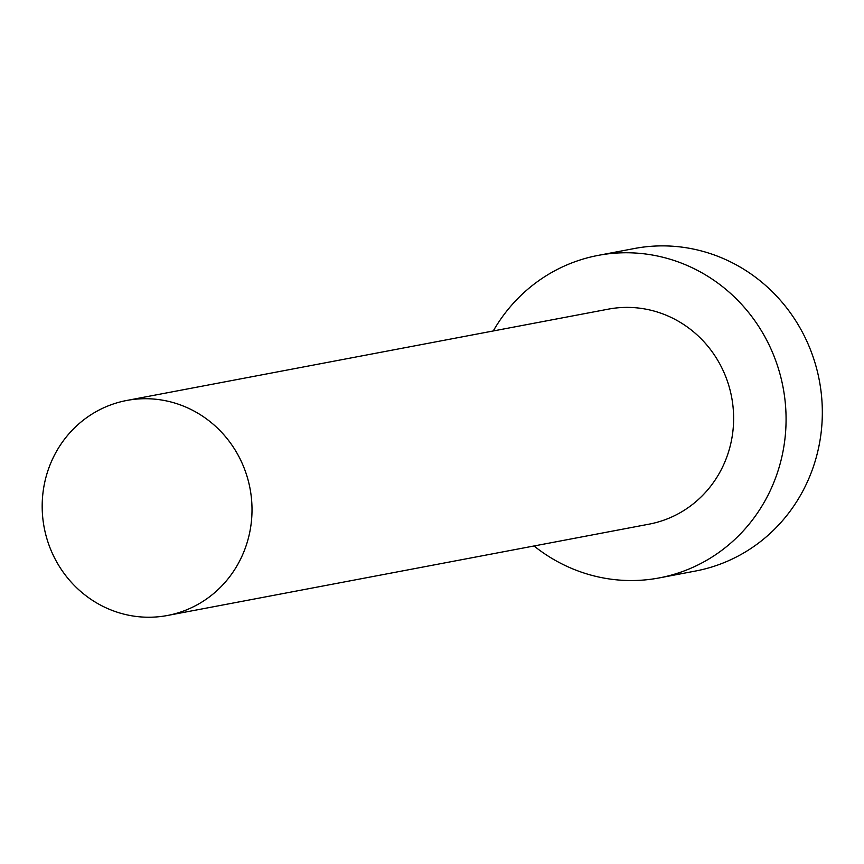 <?xml version="1.0" encoding="UTF-8"?>
<svg xmlns="http://www.w3.org/2000/svg" width="864" height="864" viewBox="0 0 864 864"><rect width="100%" height="100%" fill="white"/><g stroke="black" fill="none" stroke-linecap="round" stroke-linejoin="round"><path stroke-width="1.3" d="M250.992 524.902A109.415 104.749 -100.7 0 0 126.706 400.475A109.415 104.749 -100.7 0 0 43.2 491.054A109.415 104.749 -100.7 0 0 167.476 615.481A109.415 104.749 -100.7 0 0 250.992 524.902M167.476 615.481L649.091 524.156A109.415 104.749 -100.7 0 0 732.607 433.577A109.415 104.749 -100.7 0 0 608.321 309.15L126.706 400.475M534.028 545.972A164.128 157.118 -100.7 0 0 659.286 577.908A164.128 157.118 -100.7 0 0 784.544 442.033A164.128 157.118 -100.7 0 0 598.126 255.398A164.128 157.118 -100.7 0 0 493.258 330.966M659.286 577.908L695.531 571.028A164.128 157.118 -100.7 0 0 820.8 435.164A164.128 157.118 -100.7 0 0 634.381 248.519L598.126 255.398"/></g></svg>
